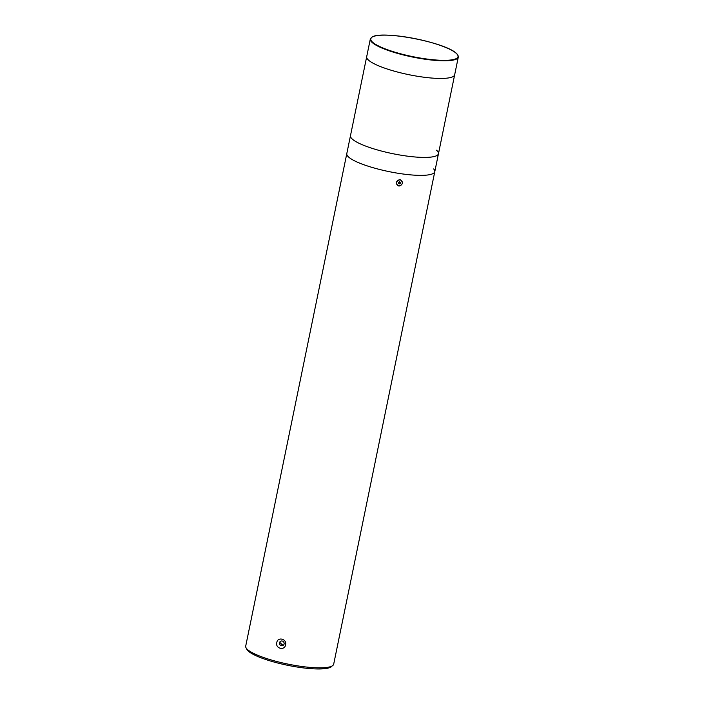 <?xml version="1.0" encoding="UTF-8"?>
<svg xmlns="http://www.w3.org/2000/svg" width="704" height="704" viewBox="0 0 704 704"><rect width="100%" height="100%" fill="white"/><g stroke="black" fill="none" stroke-linecap="round" stroke-linejoin="round"><path stroke-width="1.06" d="M458.295 57.121C459.298 44.88 383.266 29.647 372.187 36.96L370.313 39.063A44.906 9.126 -168.4 0 0 407.211 55.88A44.906 9.126 -168.4 0 0 456.597 58.986A44.906 9.126 -168.4 0 0 458.295 57.121L454.67 74.774A44.906 9.126 -168.4 0 1 452.971 76.639A44.906 9.126 -168.4 0 1 403.594 73.533A44.906 9.126 -168.4 0 1 366.687 56.716A44.906 9.126 11.6 0 0 385.326 68.367A44.906 9.126 11.6 0 0 430.144 77.915A44.906 9.126 11.6 0 0 454.67 74.774L438.46 153.745A44.906 9.126 11.6 0 0 436.515 150.207M434.782 171.697L333.687 664.18A44.906 9.126 11.6 0 1 294.096 665.271A44.906 9.126 11.6 0 1 246.946 648.982A44.906 9.126 11.6 0 1 245.705 646.122L350.478 135.687A44.906 9.126 11.6 0 0 382.228 151.246A44.906 9.126 11.6 0 0 438.46 153.745L434.782 171.697A44.906 9.126 11.6 0 1 395.19 172.788A44.906 9.126 11.6 0 1 348.04 156.49A44.906 9.126 11.6 0 1 346.799 153.63A44.906 9.126 11.6 0 0 378.541 169.198A44.906 9.126 11.6 0 0 434.782 171.697A44.906 9.126 11.6 0 0 433.646 168.942M370.313 39.063L350.478 135.687A44.906 9.126 11.6 0 0 369.116 147.338A44.906 9.126 11.6 0 0 413.926 156.886A44.906 9.126 11.6 0 0 438.46 153.745M246.497 648.463A43.789 8.897 11.6 0 0 284.09 664.541A43.789 8.897 11.6 0 0 330.634 667.207A43.789 8.897 11.6 0 0 332.033 666.019M401.57 180.761A2.992 2.816 136.5 0 0 396.625 183.92A2.992 2.816 136.5 0 0 400.902 185.249A2.992 2.816 136.5 0 0 401.597 180.787A2.992 2.816 136.5 0 0 396.678 183.982A2.992 2.816 136.5 0 0 397.25 184.906L397.197 184.853M398.631 182.213L398.438 183.26L399.23 183.885L400.224 183.48L400.418 182.442L399.617 181.808L398.631 182.213M400.083 182.178L400.224 183.48M398.526 182.75L399.907 183.146L398.913 183.55L399.23 183.885M398.904 183.049L398.913 183.55L398.446 183.181M399.494 182.802L399.309 181.94M396.334 182.406C397.575 186.886 399.634 187.185 402.53 183.304C401.35 178.886 399.282 178.587 396.334 182.406M276.813 642.567C275.106 648.525 284.671 650.998 285.586 644.829C287.153 638.95 277.587 636.478 276.813 642.567M284.099 643.966A2.429 2.314 61.9 0 1 280.421 645.251A2.429 2.314 61.9 0 1 280.667 641.23A2.429 2.314 61.9 0 1 284.099 643.966M283.087 645.436A41.166 8.36 11.6 0 0 280.79 645.084M283.122 645.418L279.884 642.585L280.843 641.142M456.342 58.546A44.563 9.055 11.6 0 0 426.527 41.254A44.563 9.055 11.6 0 0 372.416 36.925A44.563 9.055 11.6 0 0 402.23 54.217A44.563 9.055 11.6 0 0 456.342 58.546"/></g></svg>
